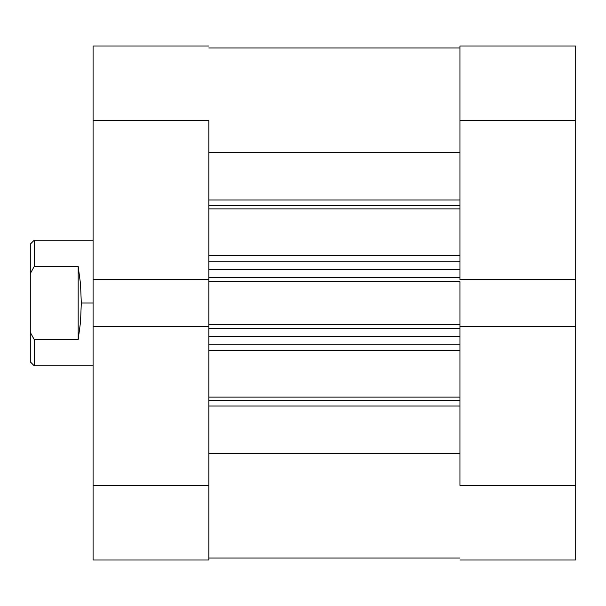 <?xml version="1.0" encoding="UTF-8"?>
<svg xmlns="http://www.w3.org/2000/svg" width="606" height="606" viewBox="0 0 606 606"><rect width="100%" height="100%" fill="white"/><g stroke="black" fill="none" stroke-linecap="round" stroke-linejoin="round"><path stroke-width="0.91" d="M459.946 120.549L575.7 120.549L575.7 279.692L459.946 279.692L459.946 120.549L459.946 279.692L575.7 279.692L575.7 45.995L459.946 45.995L459.946 120.549L575.7 120.549L575.7 45.995L459.946 45.995L459.946 120.549M575.7 560.005L459.946 560.005L575.7 560.005L575.7 279.692L575.7 485.451L459.946 485.451L459.946 326.308L459.946 485.451L575.7 485.451L575.7 560.005M459.946 326.308L575.7 326.308L459.946 326.308L459.946 324.384L459.946 326.808M208.828 485.451L93.082 485.451L93.082 326.308L208.828 326.308L208.828 485.451L208.828 326.308L93.082 326.308L93.082 560.005L208.828 560.005L208.828 485.451L93.082 485.451L93.082 560.005L208.828 560.005L208.828 485.451M93.082 45.995L208.828 45.995L93.082 45.995L93.082 326.308L93.082 120.549L208.828 120.549L208.828 279.692L208.828 120.549L93.082 120.549L93.082 45.995M208.828 279.692L93.082 279.692L208.828 279.692L208.828 326.808M93.082 240.218L34.224 240.218L30.3 244.142L30.3 273.639L34.224 266.405L34.224 240.218L34.224 266.405L78.166 266.405L80.507 283.775L81.31 303L93.082 303L81.31 303L80.507 322.225L78.166 339.595L34.224 339.595L34.224 365.782L34.224 339.595L30.3 332.361L30.3 361.858L34.224 365.782L93.082 365.782M30.3 244.142L30.3 361.858M34.224 339.595L78.166 339.595L78.166 266.405L34.224 266.405L30.3 273.639L30.3 332.361L34.224 339.595M78.166 339.595L80.507 322.225L81.31 303L80.507 283.775L78.166 266.405L78.166 339.595M459.946 205.548L208.828 205.548L459.946 205.548M208.828 200.003L459.946 200.003L208.828 200.003M459.946 400.452L208.828 400.452L459.946 400.452M208.828 397.089L459.946 397.089L208.828 397.089M459.946 208.911L208.828 208.911L459.946 208.911M208.828 255.641L459.946 255.641L208.828 255.641M459.946 350.359L208.828 350.359L459.946 350.359M208.828 279.192L208.828 281.616L459.946 281.616L459.946 324.384L208.828 324.384L459.946 324.384L459.946 281.616L208.828 281.616L208.828 326.308M459.946 279.192L459.946 279.692M208.828 152.454L459.946 152.454L208.828 152.454M459.946 453.546L208.828 453.546L459.946 453.546M208.828 405.997L459.946 405.997L208.828 405.997M208.828 344.2L459.946 344.2L208.828 344.2M459.946 336.353L208.828 336.353L459.946 336.353M208.828 328.308L459.946 328.308L208.828 328.308M208.828 261.8L459.946 261.8L208.828 261.8M208.828 277.692L459.946 277.692L208.828 277.692M459.946 269.647L208.828 269.647L459.946 269.647M208.828 47.957L459.946 47.957M208.828 558.043L459.946 558.043"/></g></svg>
